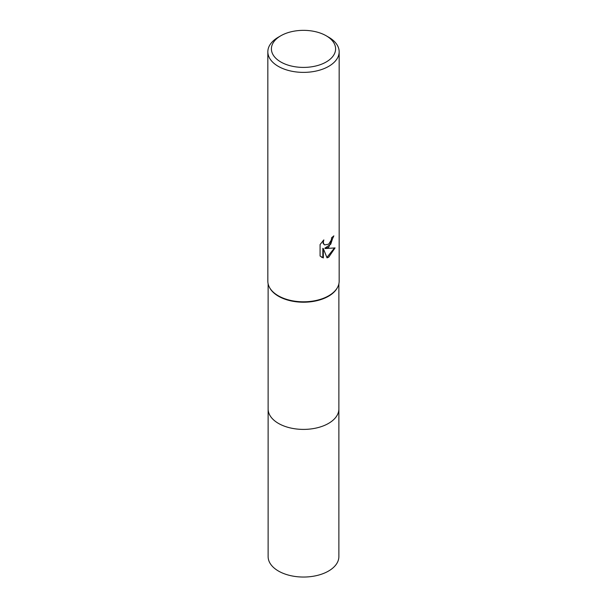 <?xml version="1.0" encoding="UTF-8"?>
<svg xmlns="http://www.w3.org/2000/svg" width="607" height="607" viewBox="0 0 607 607"><rect width="100%" height="100%" fill="white"/><g stroke="black" fill="none" stroke-linecap="round" stroke-linejoin="round"><path stroke-width="0.91" d="M326.194 35.775L328.713 37.232A35.661 20.585 180 0 1 339.161 51.792L339.161 281.216A35.661 20.585 180 0 1 337.667 287.119L337.386 287.65A35.373 20.418 180 0 1 328.508 296.239A35.373 20.418 180 0 1 269.614 287.65L269.333 287.119A35.661 20.585 180 0 1 267.839 281.216L267.839 51.792A35.661 20.585 180 0 1 278.287 37.232L280.806 35.775A32.095 18.529 180 0 1 326.194 35.775A32.095 18.529 180 0 1 326.194 61.982A32.095 18.529 180 0 1 280.806 61.982A32.095 18.529 180 0 1 280.806 35.775L278.287 37.232M338.873 408.686A35.373 20.426 180 0 1 338.873 408.974A35.373 20.418 180 0 1 328.508 423.42A35.373 20.418 180 0 1 289.964 427.844A35.373 20.418 180 0 1 268.127 408.974A35.373 20.426 180 0 1 268.127 408.686M337.667 287.119A35.661 20.585 180 0 1 328.713 295.776A35.661 20.585 180 0 1 269.333 287.119M328.713 247.246L325.299 248.536L335.064 247.914L328.713 257.156L327.036 257.861L323.341 248.635L323.341 257.945L320.086 256.033L320.086 244.545L323.835 239.902L323.326 242.178L323.69 243.817L324.707 244.909L328.713 244.166L331.293 240.046L331.665 237.663A35.661 20.585 0 0 0 333.835 235.857L328.713 247.246M339.161 51.792A35.661 20.585 180 0 1 328.713 66.345A35.661 20.585 180 0 1 289.858 70.814A35.661 20.585 180 0 1 267.839 51.792M333.296 236.351L330.739 244.234L324.791 248.24L325.299 248.536M326.885 257.459L334.396 248.073M321.369 257.087L322.825 257.649L322.825 248.339L323.341 248.635M322.825 257.649L323.341 257.945M324.464 244.742L323.182 243.521L322.932 240.827M268.127 408.974A35.373 20.426 180 0 0 278.484 423.42A35.373 20.426 180 0 0 317.036 427.844A35.373 20.426 180 0 0 338.873 408.974L338.873 556.619A35.373 20.426 180 0 1 317.036 575.489A35.373 20.426 180 0 1 278.484 571.058A35.373 20.426 180 0 1 268.127 556.619L268.127 283.833M324.715 244.909L324.206 244.613M338.873 408.974L338.873 283.833"/></g></svg>
